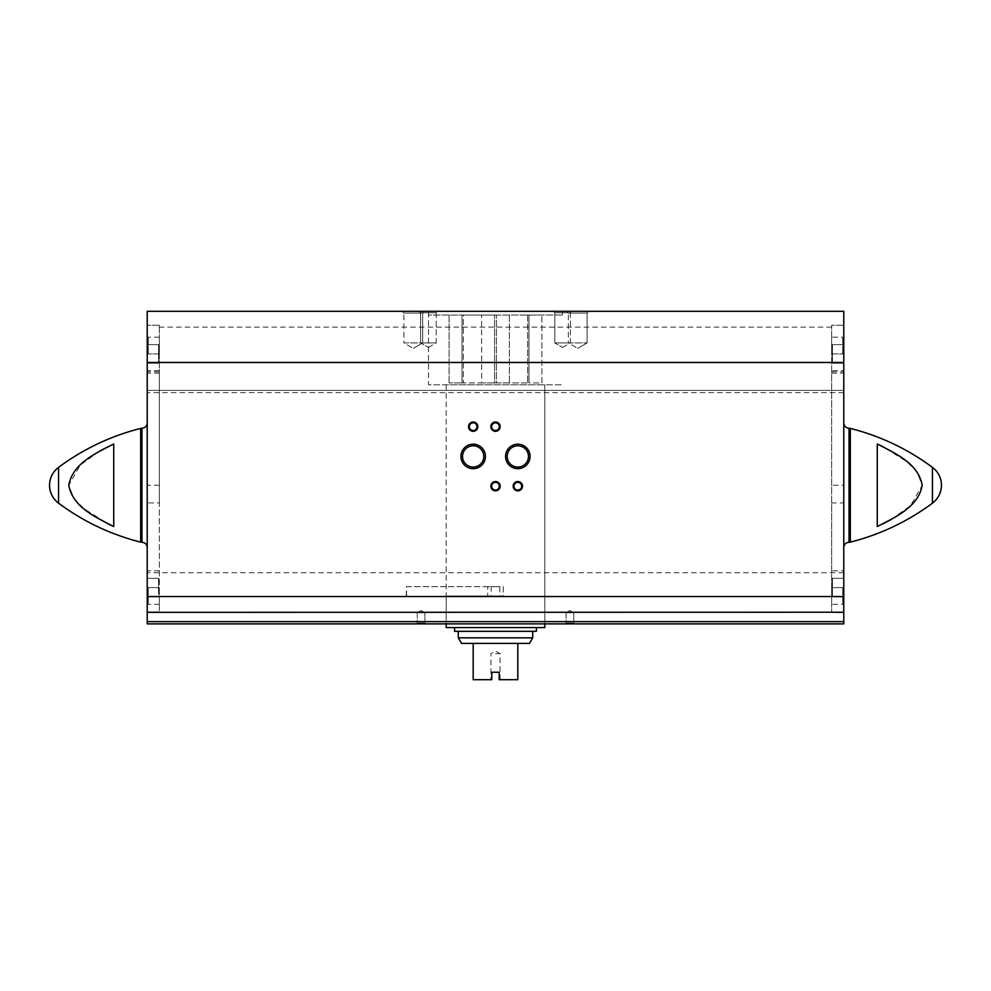 <?xml version="1.0" encoding="UTF-8"?>
<svg xmlns="http://www.w3.org/2000/svg" width="991" height="991" viewBox="0 0 991 991"><rect width="100%" height="100%" fill="white"/><g stroke="black" fill="none" stroke-linecap="round" stroke-linejoin="round"><path stroke-width="0.74" stroke-dasharray="4.96 3.72" d="M446.198 595.963L446.198 623.872L544.802 623.872L446.198 623.872L446.198 384.805L544.802 384.805L446.198 384.805L544.802 384.805L446.198 384.805L446.198 595.963L499.798 595.963L499.798 586.66L446.198 586.66M159.316 325.271L147.225 325.271L147.225 311.31L843.775 311.31L843.775 325.271L831.684 325.271L831.684 612.227L831.684 502.92L843.775 502.92L843.775 371.786L843.775 390.38L147.225 390.38L147.225 623.872L843.775 623.872L843.775 390.38L159.316 390.38L159.316 325.271L159.316 612.227L159.316 502.92L147.225 502.92L147.225 612.227L147.225 325.271L159.316 325.271M831.684 502.92L831.684 325.271L843.775 325.271L843.775 502.92M147.225 353.923L147.225 337.175L147.225 353.923M831.684 612.339L159.316 612.339M843.775 353.923L843.775 337.175L843.775 353.923M113.73 526.555L113.73 443.98L113.73 526.555L113.73 443.98L107.994 446.706M99.62 451.178L80.37 464.94L68.8 485.268L73.879 498.498L83.95 508.705L107.994 523.83M877.27 443.98L877.27 526.555L877.27 443.98L877.27 526.555L883.006 523.83M891.38 519.358L910.63 505.596L922.2 485.268L917.121 472.038L907.05 461.831L883.006 446.706M159.316 502.92L159.316 371.786L159.316 390.38L147.225 390.38L147.225 371.786L147.225 502.92M553.288 311.31L571.894 311.31L553.288 311.31L571.894 311.31L553.288 311.31L554.799 312.822L570.382 312.822L554.799 312.822L570.382 312.822L554.799 312.822L553.288 311.31M419.106 311.31L437.712 311.31L419.106 311.31L437.712 311.31L419.106 311.31L420.618 312.822L436.201 312.822L420.618 312.822L436.201 312.822L420.618 312.822L419.106 311.31M566.555 311.31L588.889 311.31L566.555 311.31L588.889 311.31L566.555 311.31L568.326 313.082L587.118 313.082L568.326 313.082L587.118 313.082L568.326 313.082L566.555 311.31M402.111 311.31L424.445 311.31L402.111 311.31L424.445 311.31L402.111 311.31L403.882 313.082L422.674 313.082L403.882 313.082L422.674 313.082L403.882 313.082L402.111 311.31M428.521 311.31L562.479 311.31L428.521 311.31L428.521 384.805L562.479 384.805L428.521 384.805L562.479 384.805L428.521 384.805L428.521 315.039L562.479 315.039L428.521 315.039M416.431 623.872L425.734 623.872L416.431 623.872L425.734 623.872L416.431 623.872L417.236 623.066L424.928 623.066L417.236 623.066L417.236 612.711L424.928 612.711L417.236 612.711L424.928 612.711L417.236 612.711L417.236 623.066L424.928 623.066L417.236 623.066L416.431 623.872M565.266 623.872L574.569 623.872L565.266 623.872L574.569 623.872L565.266 623.872L566.072 623.066L573.764 623.066L566.072 623.066L566.072 612.711L573.764 612.711L566.072 612.711L573.764 612.711L566.072 612.711L566.072 623.066L573.764 623.066L566.072 623.066L565.266 623.872M843.775 587.589L843.775 604.337L843.775 587.589M843.775 485.268L843.775 422.984L843.775 485.268L831.684 485.268M147.225 587.589L147.225 604.337L147.225 587.589M403.882 342.948L422.674 342.948L403.882 342.948L403.882 313.082L403.882 342.948L422.674 342.948L403.882 342.948L413.284 348.374L403.882 342.948M568.326 342.948L587.118 342.948L568.326 342.948L568.326 313.082L568.326 342.948L587.118 342.948L568.326 342.948L577.716 348.374L568.326 342.948M420.618 342.948L436.201 342.948L420.618 342.948L420.618 312.822L420.618 342.948L436.201 342.948L420.618 342.948L428.409 347.445L420.618 342.948M554.799 342.948L570.382 342.948L554.799 342.948L554.799 312.822L554.799 342.948L570.382 342.948L554.799 342.948L562.591 347.445L554.799 342.948M421.076 610.493L424.928 612.711L421.076 610.493L417.236 612.711L421.076 610.493M569.924 610.493L573.764 612.711L569.924 610.493L566.072 612.711L569.924 610.493M513.982 486.197A3.84 3.84 0 0 0 519.742 489.529A3.84 3.84 0 0 0 519.742 482.865A3.84 3.84 0 0 0 513.982 486.197M469.325 426.663A3.84 3.84 0 0 0 475.098 429.995A3.84 3.84 0 0 0 475.098 423.33A3.84 3.84 0 0 0 469.325 426.663M491.66 426.663A3.84 3.84 0 0 0 497.42 429.995A3.84 3.84 0 0 0 497.42 423.33A3.84 3.84 0 0 0 491.66 426.663M491.66 486.197A3.84 3.84 0 0 0 497.42 489.529A3.84 3.84 0 0 0 497.42 482.865A3.84 3.84 0 0 0 491.66 486.197M507.181 456.43A10.641 10.641 0 0 0 523.149 465.646A10.641 10.641 0 0 0 523.149 447.214A10.641 10.641 0 0 0 507.181 456.43M462.524 456.43A10.641 10.641 0 0 0 478.492 465.646A10.641 10.641 0 0 0 478.492 447.214A10.641 10.641 0 0 0 462.524 456.43M831.684 353.923L831.684 337.175L831.684 353.923M831.684 587.589L831.684 604.337L831.684 587.589M159.316 353.923L159.316 337.175L159.316 353.923M159.316 587.589L159.316 604.337L159.316 587.589M843.589 587.589L843.589 603.408L843.589 571.782L843.589 603.408L843.589 571.782L843.589 596.892L843.589 578.286L843.589 587.589L832.428 587.589L832.428 596.892L843.589 596.892L832.428 596.892L832.428 587.589L843.589 587.589L832.428 587.589L832.428 578.286L843.589 578.286L832.428 578.286L832.428 596.892L843.589 596.892L832.428 596.892L832.428 587.589L843.589 587.589M842.66 353.923L842.66 337.175L842.66 353.923M843.589 353.923L843.589 338.104L843.589 369.73L843.589 338.104L843.589 363.226L843.589 353.923L832.428 353.923L832.428 363.226L843.589 363.226L832.428 363.226L832.428 353.923L843.589 353.923L832.428 353.923L832.428 344.62L843.589 344.62L832.428 344.62L832.428 353.923L832.428 344.62L843.589 344.62L832.428 344.62L832.428 353.923L843.589 353.923M147.411 587.589L147.411 603.408L147.411 571.782L147.411 603.408L147.411 571.782L147.411 596.892L147.411 587.589L158.572 587.589L158.572 596.892L147.411 596.892L158.572 596.892L158.572 587.589L147.411 587.589L158.572 587.589L158.572 578.286L147.411 578.286L158.572 578.286L158.572 596.892L147.411 596.892L158.572 596.892L158.572 587.589L147.411 587.589M147.411 353.923L147.411 338.104L147.411 369.73L147.411 338.104L147.411 363.226L147.411 353.923L158.572 353.923L158.572 363.226L147.411 363.226L158.572 363.226L158.572 353.923L147.411 353.923L158.572 353.923L158.572 344.62L147.411 344.62L158.572 344.62L158.572 353.923L158.572 344.62L147.411 344.62L158.572 344.62L158.572 353.923L147.411 353.923M148.34 353.923L148.34 337.175L148.34 353.923M832.428 363.226L843.589 363.226L832.428 363.226L832.428 353.923L832.428 363.226M842.66 587.589L842.66 604.337L842.66 587.589M832.428 578.286L843.589 578.286L832.428 578.286L832.428 587.589L832.428 578.286M158.572 363.226L147.411 363.226L158.572 363.226L158.572 353.923L158.572 363.226M148.34 587.589L148.34 604.337L148.34 587.589M158.572 578.286L147.411 578.286L158.572 578.286L158.572 587.589L158.572 578.286M446.384 595.963L503.279 595.963L503.279 586.66L491.202 586.66L491.202 595.963L503.279 595.963L503.279 586.66L499.798 586.66L499.798 595.963L503.279 595.963L487.721 595.963L487.721 586.66L491.202 586.66M406.644 595.963L406.31 586.66L487.721 586.66M406.644 586.66L446.384 586.66M544.802 627.588L446.198 627.588M496.441 315.039L481.626 315.039L496.441 315.039L496.441 382.947L509.374 382.947L509.374 315.039L527.658 315.039L509.374 315.039L509.374 382.947L527.658 382.947L527.658 315.039L541.916 315.039L527.658 315.039L527.658 382.947L528.983 382.947L528.983 315.039L528.983 382.947L541.916 382.947L541.916 315.039L541.928 382.947L528.983 382.947L528.983 315.039L528.983 382.947L496.441 382.947L496.441 315.039M463.342 315.039L481.626 315.039L449.084 315.039L463.342 315.039L463.342 382.947L481.626 382.947L481.626 315.039L481.626 382.947L494.559 382.947L494.559 315.039L494.559 382.947L496.441 382.947L463.342 382.947L463.342 315.039M449.084 315.039L449.084 382.947L449.084 315.039M529.454 643.407L517.822 643.407L517.822 679.69L499.216 679.69L499.216 672.245L491.784 672.245L491.784 679.69L491.784 678.674L490.929 678.674L491.784 678.674L491.784 679.69L473.178 679.69L473.178 643.407L461.546 643.407M499.216 679.69L501.087 679.69L499.216 679.69L499.216 678.674L499.216 679.69M517.822 643.407L473.178 643.407M491.784 672.245L499.216 672.245L499.216 678.674L500.071 678.674L499.216 678.674L499.216 672.245L491.784 672.245M495.5 653.639L500.071 653.639L495.5 653.639M532.712 637.832L458.288 637.832M495.5 631.317L532.712 631.317L495.5 631.317M536.428 631.317L454.572 631.317M495.5 627.588L536.428 627.588L495.5 627.588M462.017 382.947L462.017 315.039L462.017 382.947L449.072 382.947L462.017 382.947L462.017 315.039L462.017 382.947L463.342 382.947L462.017 382.947M491.202 595.963L487.721 595.963M831.684 327.129L159.316 327.129M140.672 428.409L140.672 542.127M58.556 467.356L58.556 503.18M932.444 467.356L932.444 503.18M850.328 428.409L850.328 542.127M843.775 392.622L147.225 392.622M843.775 572.711L147.225 572.711M141.948 428.248L141.948 542.288M849.052 428.248L849.052 542.288M831.684 373.161L843.775 373.161M159.316 485.268L147.225 485.268M159.316 373.161L147.225 373.161M544.802 623.872L544.802 384.805L544.802 623.872M562.479 315.039L562.479 311.31M413.284 348.374L422.674 342.948L422.674 313.082L424.445 311.31L422.674 313.082L422.674 342.948L413.284 348.374M577.716 348.374L587.118 342.948L587.118 313.082L588.889 311.31L587.118 313.082L587.118 342.948L577.716 348.374M428.409 347.445L436.201 342.948L436.201 312.822L437.712 311.31L436.201 312.822L436.201 342.948L428.409 347.445M562.591 347.445L570.382 342.948L570.382 312.822L571.894 311.31L570.382 312.822L570.382 342.948L562.591 347.445M424.928 623.066L425.734 623.872L424.928 623.066L424.928 612.711L424.928 623.066M573.764 623.066L574.569 623.872L573.764 623.066L573.764 612.711L573.764 623.066M831.684 371.786L843.775 371.786M159.316 371.786L147.225 371.786M843.775 604.337L842.66 604.337L843.589 603.408L842.66 604.337L831.684 604.337M843.775 570.853L842.66 570.853L843.589 571.782L842.66 570.853L831.684 570.853M843.775 337.175L842.66 337.175L843.589 338.104L842.66 337.175L831.684 337.175M843.775 370.659L842.66 370.659L843.589 369.73L842.66 370.659L831.684 370.659M159.316 570.853L148.34 570.853L147.411 571.782L148.34 570.853L147.225 570.853M159.316 604.337L148.34 604.337L147.411 603.408L148.34 604.337L147.225 604.337M159.316 370.659L148.34 370.659L147.411 369.73L148.34 370.659L147.225 370.659M159.316 337.175L148.34 337.175L147.411 338.104L148.34 337.175L147.225 337.175M406.31 595.963L406.31 586.66M501.087 679.69L500.071 678.674L500.071 653.639L495.5 651L490.929 653.639L490.929 678.674L489.913 679.69M449.072 382.947L449.072 315.039M541.928 382.947L541.928 315.039"/><path stroke-width="1.49" d="M159.316 612.227L147.225 612.227L147.225 311.31L843.775 311.31L843.775 612.227L147.225 612.339L147.225 623.872L843.775 623.872L843.775 621.642L147.225 621.642M107.994 523.83L113.73 526.555C96.152 517.376 72.727 507.33 68.8 485.28C72.628 463.293 96.177 453.11 113.73 443.98L113.73 526.555M107.994 446.706L99.62 451.178M883.006 523.83L891.38 519.358M883.006 446.706L877.27 443.98L877.27 526.555C894.823 517.426 918.372 507.243 922.2 485.243C918.273 463.206 894.848 453.16 877.27 443.98M460.939 456.43A12.239 12.239 0 0 0 479.297 467.034A12.239 12.239 0 0 0 479.297 445.826A12.239 12.239 0 0 0 460.939 456.43M505.583 456.43A12.239 12.239 0 0 0 523.942 467.034A12.239 12.239 0 0 0 523.942 445.826A12.239 12.239 0 0 0 505.583 456.43M490.855 486.197A4.645 4.645 0 0 0 497.829 490.223A4.645 4.645 0 0 0 497.829 482.171A4.645 4.645 0 0 0 490.855 486.197M490.855 426.663A4.645 4.645 0 0 0 497.829 430.689A4.645 4.645 0 0 0 497.829 422.637A4.645 4.645 0 0 0 490.855 426.663M468.52 426.663A4.645 4.645 0 0 0 475.494 430.689A4.645 4.645 0 0 0 475.494 422.637A4.645 4.645 0 0 0 468.52 426.663M513.177 486.197A4.645 4.645 0 0 0 520.151 490.223A4.645 4.645 0 0 0 520.151 482.171A4.645 4.645 0 0 0 513.177 486.197M831.684 612.227L843.775 612.339L843.775 621.642M58.556 467.356C52.721 471.902 49.723 477.873 49.55 485.268A22.322 22.322 0 0 0 58.556 503.18L58.556 467.356C83.368 448.973 110.732 435.99 140.672 428.409L140.672 542.127C110.732 534.545 83.368 521.563 58.556 503.18M932.444 467.356A22.322 22.322 0 0 1 941.45 485.268C941.277 492.663 938.279 498.634 932.444 503.18L932.444 467.356C907.632 448.973 880.268 435.99 850.328 428.409L849.052 428.248C845.843 427.939 844.084 426.18 843.775 422.984M513.982 486.197A3.84 3.84 0 0 0 519.742 489.529A3.84 3.84 0 0 0 519.742 482.865A3.84 3.84 0 0 0 513.982 486.197M469.325 426.663A3.84 3.84 0 0 0 475.098 429.995A3.84 3.84 0 0 0 475.098 423.33A3.84 3.84 0 0 0 469.325 426.663M491.66 426.663A3.84 3.84 0 0 0 497.42 429.995A3.84 3.84 0 0 0 497.42 423.33A3.84 3.84 0 0 0 491.66 426.663M491.66 486.197A3.84 3.84 0 0 0 497.42 489.529A3.84 3.84 0 0 0 497.42 482.865A3.84 3.84 0 0 0 491.66 486.197M507.181 456.43A10.641 10.641 0 0 0 523.149 465.646A10.641 10.641 0 0 0 523.149 447.214A10.641 10.641 0 0 0 507.181 456.43M462.524 456.43A10.641 10.641 0 0 0 478.492 465.646A10.641 10.641 0 0 0 478.492 447.214A10.641 10.641 0 0 0 462.524 456.43M446.198 623.872L446.198 627.588L544.802 627.588L544.802 623.872M532.712 637.832L458.288 637.832L461.546 643.407L473.178 643.407L473.178 679.69L491.784 679.69L491.784 672.245L499.216 672.245L499.216 679.69L517.822 679.69L517.822 643.407L529.454 643.407L532.712 637.832L532.712 631.317M473.178 643.407L517.822 643.407M454.572 627.588L454.572 631.317L536.428 631.317L536.428 627.588M843.775 596.52L147.225 596.52M932.444 503.18C907.632 521.563 880.268 534.545 850.328 542.127L850.328 428.409M843.775 362.483L147.225 362.483M140.672 542.127L141.948 542.288L141.948 428.248L140.672 428.409M850.328 542.127L849.052 542.288L849.052 428.248M141.948 542.288C145.157 542.597 146.916 544.356 147.225 547.552M141.948 428.248C145.157 427.939 146.916 426.18 147.225 422.984M849.052 542.288C845.843 542.597 844.084 544.356 843.775 547.552M458.288 637.832L458.288 631.317"/></g></svg>
